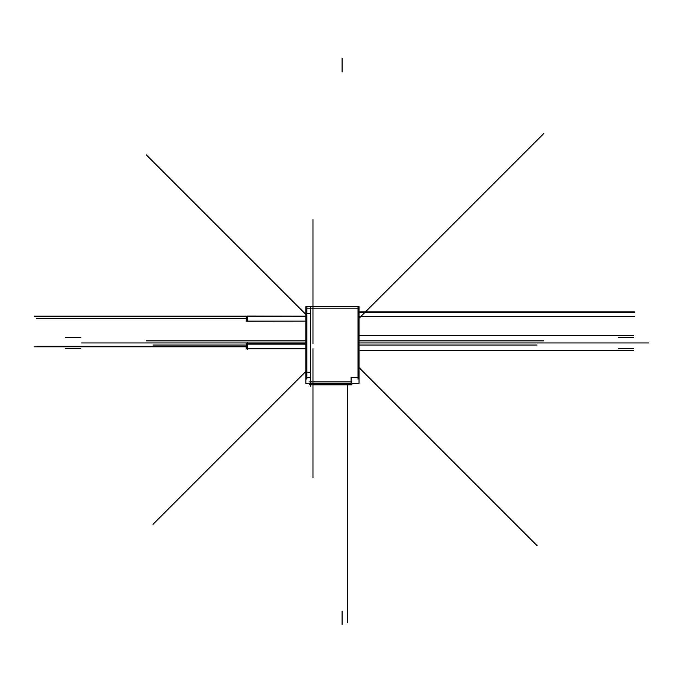 <?xml version="1.0" encoding="UTF-8"?>
<svg xmlns="http://www.w3.org/2000/svg" width="683" height="683" viewBox="0 0 683 683"><rect width="100%" height="100%" fill="white"/><g stroke="black" fill="none" stroke-linecap="round" stroke-linejoin="round"><path stroke-width="1.02" d="M247.477 316.144L305.864 316.144L246.17 316.144L305.864 316.152L247.477 316.033L247.477 321.232L305.864 321.121L247.477 321.121M358.012 306.744L358.012 379.159L358.012 306.744M350.96 377.767L358.148 377.767M359.036 308.135L305.864 308.135M310.483 306.599L310.483 386.211M351.916 381.917L309.672 381.917M351.105 384.819L351.105 377.631L351.105 384.819M351.916 384.674L309.672 384.674L351.916 384.674M351.916 383.385L351.916 384.819L309.672 384.819L309.672 383.385M306.889 306.744L306.889 379.159L306.889 306.744M310.62 372.244L306.752 372.244M359.036 383.385L305.864 383.385L305.864 306.658L359.036 306.658L359.036 383.385M310.62 377.767L306.752 377.767M310.62 313.659L306.752 313.659M305.864 321.112L246.17 321.121L246.17 316.144L34.15 316.144M305.864 344.147L246.17 344.147L305.864 343.78L247.477 343.78L247.477 342.772L247.477 349.764L247.477 348.757L305.864 348.757L246.17 348.757L246.17 344.001L305.864 344.001M65.764 348.339L80.85 348.339M305.864 342.951L81.678 342.951M305.864 371.467L153.009 524.322M342.098 624.672L342.098 610.995M80.85 337.564L65.764 337.564M359.036 340.877L543.805 340.877M246.17 345.026L153.009 345.026M633.517 348.339L618.431 348.339M359.036 367.608L537.086 545.657M305.864 314.436L146.299 154.87M342.098 58.328L342.098 72.005M359.036 345.026L537.086 345.026M305.864 340.877L146.299 340.877M633.517 337.564L618.431 337.564M359.036 318.295L543.805 133.526M347.237 384.819L347.237 622.734L347.237 384.819M359.036 350.413L633.517 350.413L359.036 350.413M359.036 335.49L633.517 335.49L359.036 335.49M359.036 342.951L634.345 342.951M246.17 346.819L34.15 346.819L246.17 346.819M359.036 311.866L634.345 311.866L359.036 311.866M359.036 312.677L634.345 312.677L359.036 312.677M359.036 316.477L634.345 316.477L359.036 316.477M372.517 342.951L648.85 342.951L372.517 342.951M246.17 318.637L36.634 318.637L246.17 318.637M305.864 321.121L246.17 321.121L305.864 321.121M312.968 343.78L312.968 219.448L312.968 343.78M246.17 346.264L36.634 346.264L246.17 346.264M305.864 344.07L247.477 344.07M312.968 348.757L312.968 477.972L312.968 348.757M305.864 316.144L246.17 316.144"/></g></svg>
